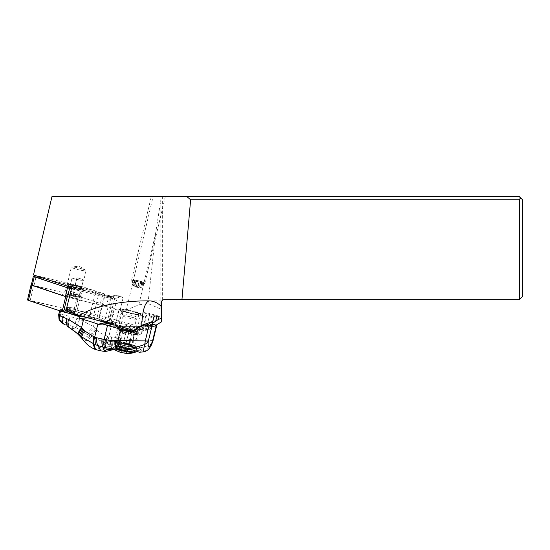 <?xml version="1.0" encoding="UTF-8"?>
<svg xmlns="http://www.w3.org/2000/svg" width="550" height="550" viewBox="0 0 550 550"><rect width="100%" height="100%" fill="white"/><g stroke="black" fill="none" stroke-linecap="round" stroke-linejoin="round"><path stroke-width="0.41" stroke-dasharray="2.75 2.06" d="M31.329 284.941L78.066 296.086L112.454 307.464L108.927 322.41L107.126 322.527L95.239 319.653L109.849 322.871L74.539 311.032L27.5 299.956M74.264 312.984A6.188 0.701 -166.7 0 1 67.451 311.836A6.188 0.701 -166.7 0 1 62.652 309.994A6.188 0.701 -166.7 0 1 63.092 309.843A6.188 0.701 -166.7 0 1 69.905 310.991A6.188 0.701 -166.7 0 1 74.697 312.833A6.188 0.701 -166.7 0 1 74.264 312.984M112.454 307.464L113.376 307.918L110.653 307.581L69.273 297.564L106.384 306.536A3.898 0.44 13.3 0 0 110.474 307.044A3.898 0.44 13.3 0 0 109.093 306.357L78.031 296.086L31.295 285.086M66.612 294.896A6.188 0.701 13.3 0 0 66.179 295.041A6.188 0.701 13.3 0 0 70.971 296.883A6.188 0.701 13.3 0 0 77.791 298.031A6.188 0.701 13.3 0 0 78.224 297.88A6.188 0.701 13.3 0 0 73.425 296.044A6.188 0.701 13.3 0 0 66.612 294.896M159.204 316.381A4.18 0.474 13.3 0 0 157.004 315.611L149.889 313.61A4.18 0.474 13.3 0 0 144.306 312.73A4.18 0.474 13.3 0 0 144.299 312.751L140.278 329.972A4.18 0.474 -166.7 0 1 140.931 329.931L149.249 329.388L107.188 317.453C112.111 314.703 118.504 312.207 126.363 309.959L138.799 304.831L147.998 303.518L161.562 309.471L161.562 302.252L162.635 300.149A2.599 2.599 0 0 1 164.161 299.654L519.255 299.654L522.5 296.409L522.5 199.781L519.255 196.529L52.126 196.529L33.495 274.966M151.298 196.529L165.316 196.529L151.298 196.529L131.395 280.933A6.82 0.777 -166.7 0 1 131.464 280.857A6.82 0.777 -166.7 0 1 131.876 280.768A6.82 0.777 -166.7 0 1 139.012 281.937A6.82 0.777 -166.7 0 1 144.65 283.965A6.82 0.777 -166.7 0 1 144.678 284.061A6.82 0.777 -166.7 0 1 144.196 284.226A6.82 0.777 -166.7 0 1 136.682 282.961A6.82 0.777 -166.7 0 1 131.395 280.933M33.639 274.952L83.078 286.914L95.817 291.136A4.874 0.557 13.3 0 1 99.172 292.043L93.665 315.411L97.323 316.628A4.874 0.557 -166.7 0 1 99.048 317.446L109.168 320.794A4.874 0.557 -166.7 0 1 115.871 322.382L119.24 323.331A12.341 1.403 -166.7 0 1 132.468 326.109A12.341 1.403 -166.7 0 1 139.714 329.154A12.341 1.403 -166.7 0 1 127.676 327.759A12.341 1.403 -166.7 0 1 115.686 323.558L111.052 322.259A4.874 0.557 -166.7 0 1 104.816 320.829L99.007 318.904L65.897 310.894M99.007 318.904L104.885 295.659L110.33 297.461A4.874 0.557 13.3 0 0 116.958 298.932A4.874 0.557 -166.7 0 1 113.162 297.481A4.874 0.557 -166.7 0 1 114.888 297.454L104.527 294.023A4.874 0.557 13.3 0 0 102.836 293.26L99.172 292.043M104.885 295.659L71.775 287.65M108.859 296.388L68.764 286.639L36.252 275.598L79.509 286.062L110.44 296.285L111.238 296.649L108.859 296.388L108.467 297.77L71.479 288.826M519.255 299.654L519.255 196.529M138.799 304.831L155.492 234.039L161.377 196.529M155.918 325.249L149.249 329.388M161.562 309.471L161.562 321.826M152.329 323.421L140.931 329.931M140.264 329.863L147.414 324.796M144.299 312.751A4.18 0.474 13.3 0 0 146.843 313.809L153.959 315.81A4.18 0.474 13.3 0 0 154.419 315.934M107.188 317.453L77.096 310.173L89.925 314.421A4.874 0.557 -166.7 0 1 93.665 315.411M140.278 329.972L133.904 330.385M111.052 322.259L114.159 309.066L118.8 310.372L115.686 323.558M119.24 323.331L122.348 310.138L118.979 309.196L115.871 322.382M118.979 309.196A4.874 0.557 -166.7 0 1 120.251 309.891A4.874 0.557 -166.7 0 1 120.086 309.987A12.341 1.403 -166.7 0 1 122.348 310.138M120.086 309.987L120.306 309.045A4.874 0.557 -166.7 0 1 120.079 309.072A4.874 0.557 -166.7 0 1 119.762 309.066A12.341 1.403 13.3 0 0 119.02 309.354A12.341 1.403 13.3 0 0 128.762 313.081A12.341 1.403 13.3 0 0 142.312 315.308A12.341 1.403 13.3 0 0 143.048 315.019A12.341 1.403 13.3 0 0 133.973 311.472A12.341 1.403 13.3 0 0 120.306 309.045M119.762 309.066L119.536 310.007A4.874 0.557 -166.7 0 1 114.558 309.107L116.958 298.932M118.8 310.372A12.341 1.403 -166.7 0 1 118.8 310.296A12.341 1.403 -166.7 0 1 119.536 310.007M109.168 320.794L114.888 297.454M113.162 297.481L113.575 295.721A4.874 0.557 13.3 0 0 118.195 297.378A4.874 0.557 13.3 0 0 123.062 297.956A4.874 0.557 13.3 0 0 122.863 297.729A4.874 0.557 13.3 0 0 118.449 296.299A4.874 0.557 13.3 0 0 113.857 295.604A4.874 0.557 13.3 0 0 113.575 295.721M123.062 297.956L120.251 309.891M114.558 309.107A4.874 0.557 -166.7 0 1 114.159 309.066M126.548 312.462A12.182 1.382 -166.7 0 1 119.13 309.382A12.182 1.382 -166.7 0 1 120.106 309.079A12.182 1.382 -166.7 0 1 135.417 311.884A12.182 1.382 -166.7 0 1 142.835 314.971A12.182 1.382 -166.7 0 1 126.548 312.462M115.301 325.607L115.321 325.524C117.088 324.823 122.512 325.689 131.594 328.116L132.337 328.336A12.341 1.437 13.7 0 1 134.324 328.886A12.341 1.437 13.7 0 1 140.855 331.238L142.402 329.704C142.457 328.762 140.133 329.374 135.431 331.54L131.361 331.801M144.093 351.746L151.374 343.949L152.659 340.409L133.279 339.694L136.056 328.254A32.477 3.774 -166.3 0 1 144.739 330.983L140.855 331.238L145.344 330.894L154.144 324.363M136.056 328.254L122.884 324.445A32.477 3.774 -166.3 0 0 115.191 322.348L111.506 322.589A4.874 0.564 -166.3 0 0 111.162 322.706A4.874 0.564 -166.3 0 0 112.296 323.373A1.622 1.196 -69 0 1 111.856 324.246M115.046 325.139L116.435 325.036L112.296 323.373M132.378 331.231A12.341 1.437 13.7 0 0 134.468 331.65L131.237 331.863M123.441 328.893L123.269 331.059A12.182 1.382 13.3 0 0 138.517 333.279A12.182 1.382 13.3 0 0 132.144 330.495L132.337 328.336M123.269 331.059L117.652 328.797L117.968 326.556L117.528 326.061C117.755 325.669 119.439 325.738 122.581 326.26L122.155 327.821L122.595 328.488A9.907 1.127 -166.7 0 1 130.274 330.248A9.907 1.127 -166.7 0 1 136.311 332.757A9.907 1.127 -166.7 0 1 123.056 330.715A9.907 1.127 -166.7 0 1 117.652 328.797M118.305 328.254L117.679 328.597L117.748 329.285L119.522 330.536A8.607 1.004 13.7 0 0 122.712 331.581L125.929 332.516A8.607 1.004 13.7 0 0 137.431 334.345A8.607 1.004 13.7 0 0 132.206 332.111L128.982 331.176A8.607 1.004 13.7 0 0 125.104 330.179L118.305 328.254M122.595 328.488L132.144 330.495M119.488 344.073L121.481 344.644L119.488 344.073A8.607 1.004 -166.3 0 1 114.434 341.887A8.607 1.004 -166.3 0 1 125.757 343.668L127.751 344.238L125.757 343.668M127.146 348.191L125.283 347.469L124.19 352.11L126.053 352.832C127.043 353.031 127.132 353.121 126.301 353.1C127.132 353.121 127.043 353.031 126.053 352.832L127.146 348.191L127.834 348.776L127.401 348.459C126.369 347.765 125.991 347.786 126.266 348.535L126.211 348.886L124.857 348.336L123.764 352.976L125.173 353.176L126.301 353.1L127.401 348.459M125.283 347.483L124.197 352.103L116.449 350.783M118.064 350.707L118.133 351.065M124.176 352.131L125.29 347.401L120.629 346.363L119.536 351.003M119.151 346.342L120.629 346.363M119.13 351.849L120.203 347.229C120.354 346.569 119.735 346.335 118.339 346.507L117.528 346.445L119.24 345.991A10.808 10.808 0 0 1 123.461 346.314A10.808 3.747 -74.3 0 1 124.637 347.545M116.511 350.769L119.109 351.869L120.203 347.229L120.698 347.799L124.857 348.336M123.764 352.976L120.766 352.33L121.859 347.689M124.988 353.059L126.211 348.886M118.745 331.162A8.119 0.921 -166.7 0 1 119.652 331.176A8.119 0.921 -166.7 0 1 132.736 334.262A8.119 0.921 -166.7 0 1 133.98 335.087A8.119 0.921 -166.7 0 1 133.409 335.28A8.119 0.921 -166.7 0 1 124.465 333.774A8.119 0.921 -166.7 0 1 118.174 331.354A8.119 0.921 -166.7 0 1 118.745 331.162M122.815 313.885A8.119 0.921 13.3 0 0 122.244 314.084A8.119 0.921 13.3 0 0 123.489 314.909A8.119 0.921 13.3 0 0 136.572 317.996A8.119 0.921 13.3 0 0 137.479 318.01A8.119 0.921 13.3 0 0 138.05 317.811A8.119 0.921 13.3 0 0 131.759 315.391A8.119 0.921 13.3 0 0 122.815 313.885M123.702 310.131A8.119 0.921 -166.7 0 1 132.646 311.637A8.119 0.921 -166.7 0 1 138.937 314.05A8.119 0.921 -166.7 0 1 138.366 314.249A8.119 0.921 -166.7 0 1 129.422 312.744A8.119 0.921 -166.7 0 1 123.131 310.324A8.119 0.921 -166.7 0 1 123.702 310.131M134.592 311.939A9.907 1.127 13.3 0 0 121.337 309.897A9.907 1.127 13.3 0 0 127.373 312.407A9.907 1.127 13.3 0 0 140.621 314.449A9.907 1.127 13.3 0 0 134.592 311.939M122.581 326.26A12.341 1.437 13.7 0 0 117.838 326.26A12.341 1.437 13.7 0 0 117.968 326.556M121.481 344.644L122.884 345.056A8.607 1.004 -166.3 0 0 134.386 346.885L137.431 334.345M127.751 344.238L129.154 344.644A8.607 1.004 -166.3 0 1 134.386 346.885M113.582 349.587L125.098 348.136L131.863 348.253C132.921 346.218 133.389 343.365 133.279 339.694L120.601 338.607C120.051 342.155 119.089 344.933 117.714 346.94L115.108 346.369L117.501 338.009L119.488 338.408L122.884 324.445M152.103 343.303L151.374 343.949C147.015 346.459 141.515 347.909 134.881 348.294L140.133 349.174L141.206 350.384L141.199 351.147L139.961 352.275M134.881 348.294L131.863 348.253M117.501 338.009L117.391 337.989C116.93 341.495 116.146 344.279 115.026 346.356L110.261 345.139L105.717 343.241L107.642 336.236L107.25 336.126L105.084 342.891L87.45 334.62L94.662 327.938L93.438 326.624C90.86 329.78 88.337 332.056 85.876 333.451L87.45 334.62L79.764 336.057M109.23 350.625L115.026 346.356L109.429 350.577M125.098 348.136L117.714 346.94L114.723 349.346M128.425 348.232C129.614 346.211 130.288 343.365 130.453 339.687M151.869 325.304A4.063 0.474 13.7 0 0 150.494 324.596L152.068 324.493M147.696 324.775L142.78 328.316C143.227 328.673 145.338 327.731 149.098 325.504L150.494 324.596M116.559 346.679C117.913 344.637 118.889 341.873 119.488 338.408L120.601 338.607M117.391 337.989L107.642 336.236M81.201 316.257L90.262 315.673L91.403 317.659A48.723 5.665 13.7 0 1 94.937 318.663A48.723 5.665 -166.3 0 1 95.343 318.78A48.723 5.665 -166.3 0 0 95.748 318.897A48.723 5.665 13.7 0 0 111.801 323.166A32.477 3.774 -166.3 0 1 113.176 323.503L113.706 323.551M109.945 323.716L113.176 323.503L115.191 322.348M69.451 313.418A48.723 5.665 -166.3 0 1 60.761 310.035A5.844 0.681 -166.3 0 1 59.936 309.457A5.844 0.681 -166.3 0 1 60.349 309.313L61.731 309.224A5.844 0.681 -166.3 0 1 65.553 309.726A48.723 5.665 -166.3 0 1 90.262 315.673M107.25 336.126C102.609 334.434 99.296 332.585 97.309 330.577L95.473 328.79C94.38 330.323 90.234 334.661 88.797 335.459L84.013 338.25L80.836 337.226M85.876 333.451L75.783 327.573L68.392 324.844L69.939 316.58L76.972 318.299L73.769 326.796C71.775 327.793 69.919 327.8 68.2 326.817L68.014 326.7M95.343 318.78L93.438 326.624L79.819 319.234L75.783 327.573C73.514 328.866 71.438 328.893 69.547 327.663M79.819 319.234L76.972 318.299M64.597 324.651L68.392 324.844L62.164 319.818L64.281 314.957L69.939 316.58M59.977 320.829L62.164 319.818L60.088 315.26L60.459 314.456A5.844 0.681 13.7 0 1 64.281 314.957L65.553 309.726M95.473 328.79L94.662 327.938M97.309 330.577L91.637 336.916L86.281 340.512L82.912 339.707M111.664 336.985L110.261 345.139L100.829 350.866M107.271 343.977L111.801 323.166M95.597 349.546L99.591 348.521L105.717 343.241L105.084 342.891L98.869 348.267L94.868 349.264M113.946 324.954L113.438 326.308L107.649 324.974A6.497 0.756 13.7 0 0 102.403 324.204L99.743 324.376M116.318 325.077A1.622 1.513 86.3 0 1 114.476 326.226A1.622 1.196 111 0 0 116.057 324.816M73.081 311.561L72.882 311.939L70.256 311.19L71.191 307.553L69.96 307.319L69.101 310.111L73.322 311.19L73.081 311.561A5.541 0.646 -166.3 0 1 74.456 312.338A5.541 0.646 -166.3 0 1 74.064 312.482A5.541 0.646 -166.3 0 1 69.451 311.795L68.619 312.214A6.181 0.722 13.7 0 0 74.511 313.17A6.181 0.722 13.7 0 0 72.882 311.939L67.966 310.716M65.34 310.887L66.364 310.289L67.121 307.505L67.643 307.78L66.956 310.606L66.014 311.458L68.619 312.214M69.451 311.795L70.462 310.949A5.844 0.681 13.7 0 0 74.594 311.513A5.844 0.681 13.7 0 0 74.958 311.431A5.844 0.681 13.7 0 0 75.006 311.369A5.844 0.681 13.7 0 0 74.009 310.716L73.322 311.19M66.014 311.458L64.831 310.839L69.101 310.111M67.121 307.505L69.96 307.319M67.643 307.78L70.998 308.749A5.844 0.681 -166.3 0 0 75.536 309.176A5.844 0.681 -166.3 0 0 74.546 308.522L71.191 307.553M74.546 308.522L74.009 310.716M70.462 310.949L70.998 308.749M151.305 316.415A4.063 0.474 -166.3 0 1 153.773 317.467A4.063 0.474 -166.3 0 1 148.349 316.607A4.063 0.474 -166.3 0 1 145.881 315.549A4.063 0.474 -166.3 0 1 151.305 316.415M104.527 294.023L99.048 317.446M89.925 314.421L95.817 291.136M77.096 310.173L83.078 286.914M147.998 303.518L155.492 234.039M161.562 306.666L161.562 302.252C161.996 300.403 161.996 300.403 161.562 302.252C161.996 300.403 161.996 300.403 161.562 302.252L161.562 306.666A25.987 19.607 -90 0 0 149.215 300.871L161.961 300.871M108.467 297.77A3.575 0.406 13.3 0 0 112.2 298.189A3.575 0.406 13.3 0 0 110.949 297.612L79.317 287.189L33.688 276.403M33.859 276.299L80.087 287.354L111.148 297.626A3.898 0.44 -166.7 0 1 112.53 298.313A3.898 0.44 -166.7 0 1 108.439 297.804L71.472 288.86M63.133 293.913A10.044 1.141 -166.7 0 1 73.879 295.694A10.044 1.141 -166.7 0 1 81.977 298.691A10.044 1.141 -166.7 0 1 81.269 299.014A10.044 1.141 -166.7 0 1 69.891 297.069A10.044 1.141 -166.7 0 1 62.459 294.092A10.044 1.141 -166.7 0 1 63.133 293.913M67.444 294.387L68.386 292.311A7.796 0.887 -166.7 0 1 65.505 290.902A7.796 0.887 -166.7 0 1 65.532 290.854A7.796 0.887 -166.7 0 1 66.048 290.716A7.796 0.887 -166.7 0 1 73.838 291.961L73.459 294.381L73.473 292.325A7.067 0.804 -166.7 0 1 79.881 294.607A7.067 0.804 -166.7 0 1 79.881 294.663A7.067 0.804 -166.7 0 1 79.386 294.834A7.067 0.804 -166.7 0 1 68.585 292.641L67.616 294.759L67.444 294.387A9.013 1.024 -166.7 0 0 80.747 297.021A9.013 1.024 -166.7 0 0 81.153 296.959A9.013 1.024 -166.7 0 0 81.379 296.732L81.977 298.691M68.585 292.641L72.016 278.08L68.386 292.311M66.598 285.746A8.442 0.962 -166.7 0 1 76.354 287.43A8.442 0.962 -166.7 0 1 82.362 289.919A8.442 0.962 -166.7 0 1 81.847 290.029A8.442 0.962 -166.7 0 1 73.013 288.585A8.442 0.962 -166.7 0 1 66.034 286.069A8.442 0.962 -166.7 0 1 66.598 285.746M69.486 287.512A7.879 0.894 13.3 0 0 81.331 289.884A7.879 0.894 13.3 0 0 81.888 289.699A7.879 0.894 13.3 0 0 78.959 288.269A7.879 0.894 13.3 0 0 74.999 287.155L74.965 287.155A7.796 0.887 13.3 0 0 67.183 285.911A7.796 0.887 13.3 0 0 66.633 286.103A7.796 0.887 13.3 0 0 69.52 287.506M65.608 283.965A9.907 1.127 13.3 0 0 64.948 284.343A9.907 1.127 13.3 0 0 73.136 287.293A9.907 1.127 13.3 0 0 83.504 288.991A9.907 1.127 13.3 0 0 84.102 288.86A9.907 1.127 13.3 0 0 77.062 285.938A9.907 1.127 13.3 0 0 65.608 283.965M69.946 286.089A7.549 0.859 -166.7 0 1 67.203 284.742A7.549 0.859 -166.7 0 1 75.206 285.746L75.329 285.739A7.879 0.894 -166.7 0 1 82.225 288.282A7.879 0.894 -166.7 0 1 81.668 288.475A7.879 0.894 -166.7 0 1 69.823 286.096M75.329 285.739L74.999 287.155M72.016 278.08A7.067 0.804 13.3 0 0 82.823 280.266A7.067 0.804 13.3 0 0 83.318 280.101A7.067 0.804 13.3 0 0 80.871 278.877A7.067 0.804 13.3 0 0 76.911 277.764L75.206 285.746M76.911 277.764L73.473 292.325M74.965 287.155L73.838 291.961M77.096 277.75A7.549 0.859 -166.7 0 1 83.792 280.211A7.549 0.859 -166.7 0 1 79.53 279.998A7.549 0.859 -166.7 0 1 71.83 278.094M67.203 284.742L71.356 267.156A7.549 0.859 13.3 0 0 78.506 269.72A7.549 0.859 13.3 0 0 86.054 270.621A7.549 0.859 13.3 0 0 85.745 270.27A7.549 0.859 13.3 0 0 78.898 268.049A7.549 0.859 13.3 0 0 71.789 266.977A7.549 0.859 13.3 0 0 71.356 267.156M86.054 270.621L83.792 280.211M73.459 294.381A8.305 0.942 -166.7 0 1 80.602 296.966A8.305 0.942 -166.7 0 1 80.396 297.179A8.305 0.942 -166.7 0 1 80.018 297.234A8.305 0.942 -166.7 0 1 67.616 294.759M73.817 293.975A9.013 1.024 -166.7 0 1 81.379 296.732M165.316 196.529L144.678 284.061M143.426 282.837A5.686 0.646 -166.7 0 1 136.861 281.703A5.686 0.646 -166.7 0 1 132.818 280.032A5.686 0.646 -166.7 0 1 133.162 279.957A5.686 0.646 -166.7 0 1 139.109 280.933A5.686 0.646 -166.7 0 1 143.811 282.624A5.686 0.646 -166.7 0 1 143.426 282.837M140.408 282.391L139.294 287.107L134.64 285.993L135.754 281.277L141.824 282.673L143.516 282.542L139.178 281.057L134.764 280.122L133.072 280.252L135.774 281.256L134.64 285.979M135.774 281.256L134.64 286.062L132.529 285.003C133.554 285.697 133.932 285.677 133.664 284.928L133.712 284.584L139.226 285.67L139.721 286.234L140.834 281.518L139.721 286.234C139.569 286.894 140.195 287.127 141.584 286.956L142.697 282.239M134.949 280.363L133.76 285.381L134.771 280.211M133.712 284.584L133.664 284.928M136.929 287.196A10.808 3.747 -74.3 0 1 136.469 287.148A10.808 10.808 0 0 0 140.683 287.471L142.395 287.018L141.584 286.956M139.294 287.107L140.704 287.299L141.817 282.583M108.927 322.41L74.539 311.032L28.524 299.963M77.316 295.886L73.789 310.839M75.199 311.238L78.726 296.285M107.126 322.527L110.653 307.581M30.229 300.3L33.749 285.347M162.635 300.149L162.635 196.529M160.799 309.21L160.799 199.691M140.147 326.851L153.326 326.851M143.701 327.133L146.843 313.809M149.889 313.61L146.747 326.934M110.33 297.461L104.816 320.829M131.959 329.904A12.341 1.437 -166.3 0 1 133.884 330.433A12.341 1.437 -166.3 0 1 133.946 330.454A12.341 1.437 -166.3 0 1 141.439 333.657A12.341 1.437 -166.3 0 1 125.015 331.052A12.341 1.437 -166.3 0 1 124.953 331.038A12.341 1.437 -166.3 0 1 123.062 330.461M117.576 328.109A12.341 1.437 -166.3 0 1 117.453 327.827A12.341 1.437 -166.3 0 1 118.326 327.525A12.341 1.437 -166.3 0 1 122.155 327.821M125.104 330.179A10.718 1.244 -166.3 0 1 132.914 332.042A10.718 1.244 -166.3 0 1 132.969 332.056A10.718 1.244 -166.3 0 1 138.738 335.108A10.718 1.244 -166.3 0 1 125.221 332.578A10.718 1.244 -166.3 0 1 119.522 330.536M119.666 344.114L122.712 331.581M125.936 343.702L128.982 331.176M131.642 346.528A9.096 1.031 13.3 0 0 131.697 346.521A9.096 1.031 13.3 0 0 126.858 344.018A9.096 1.031 13.3 0 0 115.328 341.901A9.096 1.031 13.3 0 0 115.273 341.907A9.096 1.031 13.3 0 0 120.106 344.41A9.096 1.031 13.3 0 0 131.642 346.528M116.373 341.213A8.119 0.921 13.3 0 0 115.802 341.406A8.119 0.921 13.3 0 0 122.031 343.812A8.119 0.921 13.3 0 0 130.989 345.338A8.119 0.921 13.3 0 0 131.037 345.331A8.119 0.921 13.3 0 0 131.608 345.139A8.119 0.921 13.3 0 0 125.379 342.732A8.119 0.921 13.3 0 0 116.421 341.206A8.119 0.921 13.3 0 0 116.373 341.213M135.108 347.469A12.829 1.458 -166.7 0 1 135.066 347.469A12.829 1.458 -166.7 0 1 118.862 344.534A12.829 1.458 -166.7 0 1 111.856 340.959A12.829 1.458 -166.7 0 1 111.897 340.959A12.829 1.458 -166.7 0 1 128.109 343.894A12.829 1.458 -166.7 0 1 135.108 347.469M135.726 348.659A13.805 1.567 -166.7 0 1 120.526 346.101A13.805 1.567 -166.7 0 1 109.828 341.99A13.805 1.567 -166.7 0 1 110.797 341.653A13.805 1.567 -166.7 0 1 125.998 344.218A13.805 1.567 -166.7 0 1 136.696 348.322A13.805 1.567 -166.7 0 1 135.726 348.659M135.933 351.581A13.805 1.567 13.3 0 0 125.235 347.469A13.805 1.567 13.3 0 0 110.027 344.912A13.805 1.567 13.3 0 0 109.058 345.242A13.805 1.567 13.3 0 0 118.546 349.037M135.011 352.495A13.344 1.519 13.3 0 0 126.108 348.604A13.344 1.519 13.3 0 0 110.254 345.826A13.344 1.519 13.3 0 0 110.192 345.826A13.344 1.519 13.3 0 0 109.471 346.472L109.471 346.472A13.344 1.519 13.3 0 0 115.459 348.941M123.626 347.009L122.533 351.649M119.226 346.163L118.126 350.804M118.092 346.239L116.999 350.879M120.698 347.799A10.808 3.747 -74.3 0 1 121.804 346.754A10.808 3.747 -74.3 0 1 123.001 346.266A10.808 3.747 -74.3 0 1 123.461 346.314A10.808 10.808 0 0 1 127.841 348.755M126.266 348.535L125.173 353.176M118.339 346.507L117.246 351.147M120.278 329.952A6.82 0.777 13.3 0 0 119.797 330.117A6.82 0.777 13.3 0 0 125.084 332.145A6.82 0.777 13.3 0 0 132.598 333.41A6.82 0.777 13.3 0 0 133.079 333.245A6.82 0.777 13.3 0 0 127.792 331.217A6.82 0.777 13.3 0 0 120.278 329.952M123.626 315.755A6.82 0.777 -166.7 0 1 131.141 317.02A6.82 0.777 -166.7 0 1 136.428 319.048A6.82 0.777 -166.7 0 1 135.946 319.213A6.82 0.777 -166.7 0 1 128.432 317.948A6.82 0.777 -166.7 0 1 123.145 315.92A6.82 0.777 -166.7 0 1 123.626 315.755M120.698 345.194A1.622 0.564 106.1 0 0 119.721 346.803A16.239 1.891 13.7 0 0 131.766 349.676A16.239 1.891 13.7 0 0 141.419 350.254A16.239 1.891 13.7 0 0 140.14 349.126A16.239 1.891 13.7 0 0 131.615 346.053A16.239 1.891 13.7 0 0 131.553 346.032A1.622 0.564 106.1 0 0 131.416 344.513A14.616 1.698 13.7 0 1 139.178 348.666A14.616 1.698 13.7 0 1 120.698 345.194L117.473 344.266A14.616 1.698 13.7 0 1 117.418 344.245A14.616 1.698 13.7 0 1 109.636 340.106A14.616 1.698 13.7 0 1 128.123 343.571L131.34 344.506A14.616 1.698 13.7 0 1 131.402 344.52A1.622 0.564 106.1 0 0 131.34 344.506M128.123 343.571A1.622 0.564 -73.9 0 1 128.191 343.578A1.622 0.564 -73.9 0 1 128.336 345.104A16.239 1.891 13.7 0 0 106.638 341.646A16.239 1.891 13.7 0 0 116.435 345.847A16.239 1.891 13.7 0 0 116.504 345.868A1.622 0.564 -73.9 0 1 117.473 344.266M131.01 348.267L131.553 346.032L128.336 345.104L127.586 348.191M115.748 348.961L116.504 345.868L119.721 346.803L119.178 349.023M129.766 339.653C129.573 343.317 128.872 346.163 127.662 348.198M153.017 340.78A6.497 0.756 13.7 0 0 152.659 340.409L156.289 325.462M113.699 323.558L110.144 323.785A1.622 1.513 -93.7 0 0 111.506 322.589M109.209 323.874A6.497 0.756 13.7 0 0 110.715 324.782L114.476 326.226L113.417 326.294A1.622 1.513 -93.7 0 0 115.259 325.146M111.671 324.438A1.622 1.196 -69 0 1 110.715 324.782M91.403 317.659L87.917 317.879M60.761 310.035L60.514 311.053M61.731 309.224L60.459 314.456M60.349 309.313L59.084 314.531L59.063 315.343L60.088 315.26M59.084 314.531A5.844 0.681 13.7 0 0 58.671 314.669M59.063 315.343L59.022 319.275M96.381 329.691L90.207 336.222L85.202 339.357L81.895 338.449M104.246 323.056A1.622 1.513 86.3 0 1 102.403 324.204M116.435 325.036A1.622 1.622 0 0 1 114.957 326.274L113.905 326.343A1.622 1.622 0 0 1 113.438 326.308L107.669 324.995L108.185 323.641M66.364 310.289L69.774 311.417M66.584 309.698L69.424 309.512M129.154 344.644L132.206 332.111M125.929 332.516L122.884 345.056M97.323 316.628L102.836 293.26M126.363 309.959L153.113 196.529M152.611 321.516L153.959 315.81M156.874 316.161L157.004 315.611M110.44 296.285L110.949 297.612M80.547 287.54L80.039 286.213M79.509 286.062L79.317 287.189M36.052 276.726L36.252 275.598M79.338 287.162L77.282 295.893M34.017 285.423L36.08 276.691M106.384 306.536L108.439 297.804M111.148 297.626L109.093 306.357M78.691 296.285L80.747 287.554M136.297 286.461L137.411 281.744M132.777 285.271L133.891 280.555M132.529 285.003L133.643 280.287M135.066 285.127L136.18 280.411M138.064 285.773L139.178 281.057M141.838 287.224L142.945 282.507M132.089 284.707A10.808 10.808 0 0 0 136.469 287.148A10.808 3.747 -74.3 0 1 135.286 285.924M113.376 307.918L109.849 322.871M74.697 312.833L78.224 297.88M62.652 309.994L66.179 295.041M139.714 329.154L143.048 315.019M118.8 310.296L119.02 309.354M122.863 297.729L118.724 295.123L113.857 295.604M115.39 325.236L119.13 309.382M138.517 333.279L142.835 314.971M117.838 326.26L117.453 327.827L118.353 329.924L124.926 332.509C132.289 334.572 137.342 335.411 140.078 335.019L141.439 333.657L142.402 329.704M114.434 341.887L117.638 328.714M133.98 335.087L131.766 345.833C134.282 346.129 118.594 341.378 115.555 341.935L118.174 331.354M136.077 350.955L136.696 348.322C137.397 347.236 134.915 345.868 129.25 344.218C121.557 342.066 115.679 340.966 111.616 340.931L109.828 341.99L109.058 345.242L109.471 346.472L112.489 348.913M127.916 348.707L126.871 353.134M119.116 346.246L118.058 350.742M119.467 346.005L118.298 350.982M120.196 347.263L119.103 351.876M126.308 348.741L125.249 353.231M117.473 346.418L116.442 350.804M119.652 331.176L118.828 331.169L119.797 330.117L123.145 315.92L122.753 314.545L123.489 314.909M136.572 317.996L137.397 317.996L136.428 319.048L133.079 333.245L133.471 334.62L132.736 334.262M138.05 317.811L138.937 314.05M136.311 332.757L140.621 314.449M117.528 326.074L121.337 309.897M122.244 314.084L123.131 310.324M141.199 351.147L141.082 348.666C139.954 348.081 142.808 348.136 131.416 344.513L128.191 343.578C120.636 341.468 114.586 340.285 110.034 340.038C106.659 340.34 107.779 340.168 106.638 341.646L104.342 351.079M134.874 331.678L130.914 331.932M144.994 331.018L141.034 331.279M110.117 323.785L111.162 322.706M59.936 309.457L59.62 310.757M69.637 327.724L69.211 327.456M107.669 324.995L102.884 324.252L99.337 324.486M74.958 311.431L74.566 312.696L72.882 311.946M67.987 310.716L65.306 310.887M67.623 310.695L70.29 311.197M75.006 311.369L75.536 309.176M142.78 328.316L145.881 315.549M147.317 300.871L149.215 300.871M111.238 296.649L112.2 298.189M112.53 298.313L110.474 307.044M65.532 290.854L62.459 294.092M66.034 286.069L64.948 284.343M82.362 289.919L84.102 288.86M81.888 289.699L82.225 288.282M85.745 270.27L79.331 266.228L71.789 266.977M79.881 294.663L83.318 280.101M79.881 294.607L80.602 296.966M80.396 297.179L81.153 296.959M65.505 290.902L66.633 286.103M132.818 280.032L131.464 280.857M143.811 282.624L144.65 283.965M133.072 280.252L132.014 284.762M134.702 280.149L133.623 284.721M140.841 281.511L139.734 286.199M143.516 282.542L142.45 287.045M141.646 282.432L140.456 287.457M141.893 282.645L140.814 287.217"/><path stroke-width="0.82" d="M63.559 311.988L95.239 319.653L62.81 311.795L63.559 311.988L67.086 297.041L31.329 284.941M31.027 285.01L27.5 299.956L28.421 300.417L62.81 311.795L62.15 311.596L65.677 296.643M71.472 288.86L69.575 288.399A3.898 0.44 -166.7 0 1 68.454 288.111A3.898 0.44 -166.7 0 1 67.464 287.808L33.351 276.354L31.295 285.086L65.402 296.539A3.898 0.44 13.3 0 0 66.392 296.842A3.898 0.44 13.3 0 0 67.519 297.131L67.086 297.041M133.904 330.385L79.523 315.411L65.897 310.894L71.775 287.65L33.495 274.966L51.989 196.529L519.255 196.529L522.5 199.781L522.5 296.409L519.255 299.654L181.947 299.654L190.623 199.781L186.794 196.529M79.523 315.411C92.847 306.659 120.182 300.795 147.317 300.871L148.988 300.877A25.912 20.302 -85 0 1 161.562 306.749L161.562 302.252C161.721 300.678 162.587 299.812 164.161 299.654L181.947 299.654M190.623 199.781L519.255 199.781L520.877 198.151M152.329 323.421L158.311 319.454L161.562 318.257L161.562 321.826L155.918 325.249M132.378 331.231A12.341 1.437 13.7 0 1 125.331 329.471A12.341 1.437 13.7 0 1 123.441 328.893L122.719 328.687C117.913 327.264 115.445 326.205 115.321 325.524L115.39 325.236M152.137 342.114L152.109 343.282L153.017 340.78A6.497 0.756 13.7 0 1 152.556 340.938L152.137 342.114C149.311 348.391 147.991 348.48 148.17 342.368L144.787 344.382L143.351 350.295L144.093 351.746L139.624 352.282L131.766 349.683L123.571 349.023C131.677 348.356 138.751 346.809 144.787 344.382L145.289 340.876A6.497 0.756 13.7 0 0 148.321 341.199L151.951 326.267A6.497 0.756 -166.3 0 1 148.919 325.944A32.477 3.774 -166.3 0 1 144.045 325.016L130.584 331.904A32.477 3.774 -166.3 0 1 120.677 329.251L107.504 325.442A32.477 3.774 -166.3 0 1 100.561 323.297L104.246 323.056A4.874 0.564 -166.3 0 1 108.185 323.641L115.046 325.139M119.103 351.869L120.766 352.33M113.41 348.899L105.827 347.731L106.287 349.882L113.41 348.899L116.401 348.989A47.864 44.557 -93.7 0 0 117.198 349.023A46.888 43.656 -93.7 0 0 119.178 349.023L120.065 349.009A9.742 3.554 -92.5 0 1 117.892 340.684A38.452 35.798 86.3 0 1 115.548 340.704A9.742 3.541 91.6 0 0 117.198 349.023M104.748 351.395L104.404 350.948C104.039 351.649 105.655 351.539 109.23 350.625L113.582 349.587M106.287 349.882L104.404 350.948L102.912 347.119L95.494 344.768L94.621 337.322L84.617 330.873L81.572 327.539L83.511 319.543A48.723 5.665 -166.3 0 1 83.105 319.426A48.723 5.665 13.7 0 1 79.681 318.416L78.657 316.422L81.201 316.257M123.571 349.023L120.065 349.009M148.919 325.944L145.289 340.876L117.892 340.684L120.677 329.251M102.018 338.965C101.647 342.423 101.949 345.139 102.912 347.119L105.827 347.731C105.016 345.854 104.844 343.152 105.297 339.625A113.988 106.116 86.3 0 1 104.108 339.405L94.621 337.322L97.838 324.067A48.723 5.665 13.7 0 0 83.923 319.66A48.723 5.665 -166.3 0 0 83.511 319.543M152.068 324.493L154.144 324.363A32.477 3.774 -166.3 0 1 156.289 325.462A6.497 0.756 -166.3 0 1 156.647 325.827A6.497 0.756 -166.3 0 1 156.193 325.992L151.951 326.267M144.045 325.016L147.696 324.775A4.063 0.474 13.7 0 0 151.869 325.304L153.766 317.508M99.302 324.486L98.883 324.431A32.477 3.774 -166.3 0 1 97.838 324.067M78.657 316.422A48.723 5.665 -166.3 0 1 69.451 313.418M62.377 316.807L59.496 315.253L59.469 320.066L64.597 324.651C62.508 323.132 61.772 320.519 62.377 316.807L68.564 319.488L81.572 327.539C79.145 330.66 78.024 332.839 78.21 334.077L79.826 335.493C78.973 335.39 81.854 330.316 83.043 329.161M82.912 339.707L81.826 337.012L93.576 343.716L95.597 349.546L94.868 349.264C90.448 347.456 86.46 344.266 82.912 339.707L79.826 335.493L81.826 337.012C81.867 335.452 82.802 333.403 84.617 330.873M68.014 326.7L78.21 334.077M59.62 310.757L58.671 314.669L59.008 319.282L59.977 320.829M80.836 337.226L79.764 336.057C77.192 333.52 76.168 332.09 69.637 327.724L69.547 327.663C67.753 326.198 67.43 323.469 68.564 319.488M93.658 337.019L93.576 343.716L95.494 344.768M99.743 324.376L98.883 324.431L100.561 323.297M104.527 347.456A9.742 3.458 -79.4 0 1 104.108 339.405L107.504 325.442M104.431 350.914L102.994 347.132C102.039 345.159 101.743 342.444 102.114 338.986M147.414 324.796L152.659 321.482L141.776 325.256L133.636 330.399M141.776 325.256C142.402 310.633 144.822 302.5 149.036 300.877M158.311 319.454L159.204 316.381L154.419 315.934L152.666 321.482M161.562 318.257L161.562 306.749M519.255 299.654L519.255 199.781M35.152 275.509L33.688 276.403L34.471 276.829L67.664 287.822A3.575 0.406 13.3 0 0 69.602 288.372L71.479 288.826M33.351 276.354L33.859 276.299M28.524 299.963L28.421 300.417L62.15 311.596M31.948 285.464L28.421 300.417M118.546 349.037A13.805 1.567 13.3 0 0 134.956 351.911A13.805 1.567 13.3 0 0 135.933 351.581L136.077 350.955M115.459 348.941A13.344 1.519 13.3 0 0 134.358 352.598A13.344 1.519 13.3 0 0 134.42 352.591A13.344 1.519 13.3 0 0 135.011 352.495L130.075 353.437C127.751 353.437 127.146 353.842 120.058 352.151M115.548 340.704A39.421 36.699 86.3 0 1 114.895 340.677C114.833 344.334 115.335 347.105 116.401 348.989M114.895 340.677A87.67 81.62 86.3 0 1 105.297 339.625M104.748 351.402L100.829 350.866L97.996 345.799C96.807 343.668 96.394 341.021 96.766 337.851M152.556 340.938L156.193 325.992M148.17 342.368L148.321 341.199M109.945 323.716L109.663 323.73A1.622 1.513 -93.7 0 0 110.124 323.785L110.165 323.778M109.663 323.73A6.497 0.756 13.7 0 0 109.209 323.874M87.917 317.879L79.681 318.416M60.514 311.053L59.496 315.253A5.844 0.681 13.7 0 1 58.671 314.676M82.081 328.096C79.716 331.093 78.609 333.245 78.774 334.572L79.764 336.057M68.2 326.817C66.248 325.366 65.808 322.664 66.873 318.704M81.895 338.449L80.809 336.284C80.747 334.799 81.744 332.702 83.792 329.993M94.868 349.264L92.978 343.386L93.204 336.813M139.267 326.851L121.11 326.851M155.657 321.317L156.874 316.161M67.664 287.822L68.757 286.646M69.981 287.052L69.602 288.372M35.564 275.646L34.471 276.829M34.272 276.808L32.216 285.539M65.402 296.539L67.464 287.808M69.575 288.399L67.519 297.131M135.933 351.581L135.011 352.495M112.489 348.913L119.646 352.041M156.647 325.827L153.017 340.78M152.109 343.282C150.171 348.191 147.503 351.017 144.093 351.752M64.838 324.796C61.717 322.699 60.088 321.372 59.964 320.808L59.008 319.282M68.111 326.762L69.224 327.463M100.829 350.866L95.597 349.546"/></g></svg>
